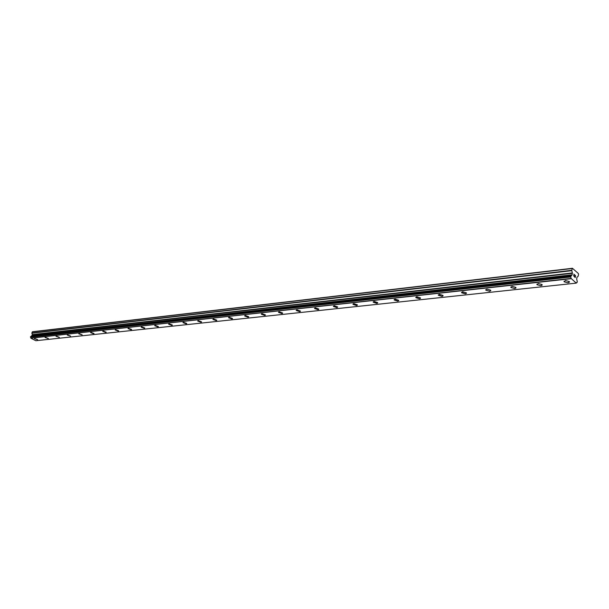 <?xml version="1.0" encoding="UTF-8"?>
<svg xmlns="http://www.w3.org/2000/svg" width="609" height="609" viewBox="0 0 609 609"><rect width="100%" height="100%" fill="white"/><g stroke="black" fill="none" stroke-linecap="round" stroke-linejoin="round"><path stroke-width="0.91" d="M37.591 339.708L34.393 338.65M34.675 338.513L37.591 339.624L34.675 338.513M48.309 338.551L45.074 337.485M45.37 337.34L48.309 338.459L45.37 337.34M59.301 337.363L56.02 336.297M56.332 336.145L59.294 337.272L56.332 336.145M70.568 336.145L67.256 335.072M67.576 334.92L70.568 336.046L67.576 334.92M82.131 334.897L78.774 333.823M79.117 333.656L82.131 334.798L79.117 333.656M93.999 333.618L90.604 332.537M90.954 332.362L93.999 333.504L93.649 333.793L90.604 332.651L90.954 332.362M106.187 332.301L102.746 331.212M103.111 331.03L106.179 332.187L105.814 332.491L102.754 331.334L103.111 331.03M118.702 330.953L115.215 329.857M115.603 329.667L118.694 330.824L118.313 331.144L115.223 329.987L115.603 329.667M131.559 329.56L128.027 328.464M128.43 328.266L131.552 329.423L131.156 329.766L128.035 328.601L128.43 328.266M144.775 328.137L141.189 327.033M141.615 326.827L144.767 327.992L144.348 328.35L141.204 327.185L141.615 326.827M158.37 326.668L154.732 325.564M155.173 325.343L158.355 326.515L157.921 326.888L154.747 325.724L155.173 325.343M172.347 325.16L168.655 324.049M169.119 323.821L172.324 324.993L171.875 325.396L168.67 324.216L169.119 323.821M186.727 323.6L182.982 322.496M183.469 322.252L186.704 323.425L186.232 323.851L183.005 322.671L183.469 322.252M201.533 322.001L201.016 322.26L197.727 320.897M198.245 320.638L201.51 321.811L201.016 322.26L197.758 321.088L198.245 320.638M216.781 320.349L216.241 320.623L212.922 319.245M213.454 318.971L216.751 320.151L216.241 320.631L212.944 319.451L213.454 318.971M232.493 318.652L231.922 318.941L228.565 317.548M229.136 317.259L232.463 318.438L231.922 318.941L228.603 317.761L229.136 317.259M248.693 316.901L248.091 317.205L244.696 315.797M245.29 315.492L248.655 316.672L248.091 317.205L244.734 316.025L245.29 315.492M265.395 315.089L264.763 315.416L261.33 313.993M261.961 313.673L265.349 314.845L264.763 315.416L261.375 314.236L261.961 313.673M282.629 313.224L281.959 313.566L278.496 312.128M279.15 311.793L282.576 312.965L281.959 313.566L278.541 312.394L279.15 311.793M300.412 311.298L299.712 311.663L296.21 310.209M296.903 309.852L300.359 311.024L299.712 311.663L296.263 310.491L296.903 309.852M318.789 309.311L318.05 309.692L314.503 308.23M315.234 307.849L318.728 309.014L318.05 309.692L314.564 308.527L315.234 307.849M337.706 306.936L336.998 307.659L333.481 306.502L334.181 305.779L337.706 306.936L336.998 307.659L333.405 306.182M357.407 305.124L356.585 305.551L352.946 304.066M353.768 303.64L357.323 304.789L356.585 305.558L353.03 304.401L353.768 303.64M377.725 302.924L376.849 303.373L373.165 301.874M374.033 301.425L377.626 302.559L376.842 303.381L373.256 302.239L374.033 301.425M398.743 300.64L397.822 301.12L394.092 299.613M395.013 299.126L398.636 300.26L397.814 301.128L394.198 299.993L395.013 299.126M420.522 298.281L419.54 298.791L415.764 297.268M416.739 296.75L420.4 297.87L419.54 298.791L415.878 297.672L416.739 296.75M443.093 295.829L442.05 296.37L438.221 294.84M439.264 294.292L442.956 295.395L442.05 296.377L438.351 295.266L439.264 294.292M466.502 293.287L465.39 293.865L461.515 292.32M462.612 291.741L466.349 292.83L465.39 293.865L461.66 292.777L462.612 291.741M490.793 290.645L489.613 291.262L485.845 290.188L485.685 289.709M486.85 289.092L490.626 290.166L489.613 291.269L485.845 290.188L486.85 289.092M516.021 287.905L514.765 288.559L510.959 287.501L510.776 286.999M512.024 286.337L515.838 287.395L514.765 288.567L510.959 287.509L512.024 286.337M542.246 285.05L540.906 285.758L537.054 284.715L536.856 284.182M538.181 283.482L542.04 284.517L540.906 285.758L537.054 284.715L538.181 283.482M569.514 282.081L568.09 282.835L564.2 281.815L563.98 281.259M565.396 280.505L569.293 281.525L568.09 282.842L564.193 281.822L565.396 280.505M575.155 277.407L574.599 276.92L575.155 277.407L575.01 276.227M575.315 276.486L574.904 275.085L575.535 275.641L575.208 277.597L574.599 276.912M575.208 277.597L575.535 275.641L574.904 275.085M574.051 276.478L573.602 275.527L574.363 274.75L573.785 274.096L574.538 274.758L573.678 275.611L574.15 276.098M574.059 276.334L573.67 275.611L574.531 274.758L573.785 274.103M571.105 278.435L570.663 276.699L572.117 274.811L572.353 272.939L571.752 270.32L572.43 268.28L578.352 273.517L578.55 274.286L578.139 276.288L576.936 277.293L576.7 279.166L577.309 281.708L576.251 283.132L571.105 278.435L30.869 338.201L35.832 340.72L576.251 283.132M30.747 336.48L30.823 338.048M572.43 268.28L32.62 331.722L31.843 333.009L32.346 334.813L31.242 336.419M572.049 268.539L32.231 331.897M571.699 275.26L31.569 336.061M571.623 275.39L31.485 336.145M571.135 278.587L30.846 338.14M571.158 278.694L30.869 338.201M571.752 270.32L31.843 333.009M571.767 270.67L31.843 333.23M572.353 272.939L32.338 334.6M572.376 273.289L32.346 334.813M572.117 274.811L32.011 335.765M572.003 275.047L31.881 335.917M570.846 275.885L30.709 336.48M570.785 276.006L30.61 336.564M570.663 276.699L30.458 336.998M570.679 276.882L30.458 337.104L570.679 276.889M570.732 277.011L30.511 337.18M577.096 282.538L576.594 282.591"/></g></svg>
